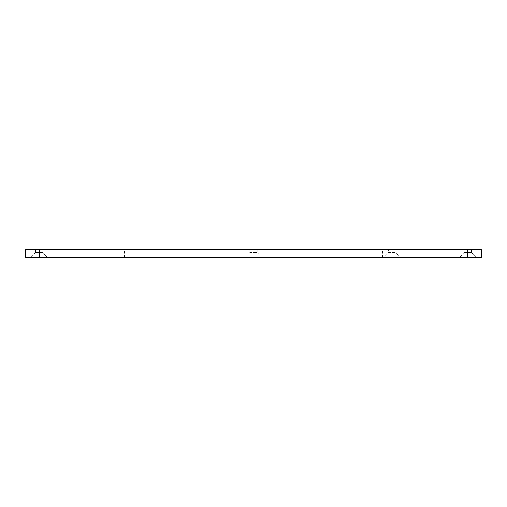 <?xml version="1.0" encoding="UTF-8"?>
<svg xmlns="http://www.w3.org/2000/svg" width="507" height="507" viewBox="0 0 507 507"><rect width="100%" height="100%" fill="white"/><g stroke="black" fill="none" stroke-linecap="round" stroke-linejoin="round"><path stroke-width="0.38" stroke-dasharray="2.54 1.9" d="M25.35 256.967L481.65 256.967L481.65 250.033L25.35 250.033L26.041 249.336L480.959 249.336M464.108 249.336L471.453 249.336L464.108 249.336L471.453 249.336L464.108 249.336L464.108 252.67L471.453 252.67L464.108 252.67L471.453 252.67L464.108 252.67L464.108 249.336M249.824 249.336L257.176 249.336L249.824 249.336L249.824 252.67L257.176 252.67L249.824 252.67L244.83 257.664L262.17 257.664L244.83 257.664M35.547 249.336L42.892 249.336L35.547 249.336L42.892 249.336L35.547 249.336L35.547 252.67L42.892 252.67L35.547 252.67L42.892 252.67L35.547 252.67L35.547 249.336M388.52 249.336L395.866 249.336L388.52 249.336L388.52 252.67L395.866 252.67L388.52 252.67L383.526 257.664L400.86 257.664L383.526 257.664M481.65 256.967L480.959 257.664L26.041 257.664M459.114 257.664L476.447 257.664L459.114 257.664L476.447 257.664L459.114 257.664L464.108 252.67L459.114 257.664M30.553 257.664L47.886 257.664L30.553 257.664L47.886 257.664L30.553 257.664L35.547 252.67L30.553 257.664M39.216 257.664L39.216 249.336M113.891 249.336L113.891 257.664M467.784 257.664L467.784 249.336M393.109 257.664L393.109 249.336M383.096 257.664L382.57 256.967L382.57 250.033L383.096 249.336M372.03 257.664L372.03 249.336M134.97 257.664L134.97 249.336M123.904 257.664L124.43 256.967L124.43 250.033L123.904 249.336M42.892 252.67L47.886 257.664L42.892 252.67L42.892 249.336L42.892 252.67M395.866 249.336L395.866 252.67L400.86 257.664M257.176 249.336L257.176 252.67L262.17 257.664M471.453 252.67L476.447 257.664L471.453 252.67L471.453 249.336L471.453 252.67"/><path stroke-width="0.76" d="M39.216 249.336L39.216 250.033L481.65 250.033L481.65 256.967L39.216 256.967L39.216 250.033L25.35 250.033L25.35 256.967L25.35 250.033L26.041 249.336L480.959 249.336L481.65 250.033L480.959 249.336M39.216 257.664L39.216 256.967L25.35 256.967L26.041 257.664L480.959 257.664L481.65 256.967M25.35 256.967L26.041 257.664M467.784 257.664L467.784 249.336"/></g></svg>
